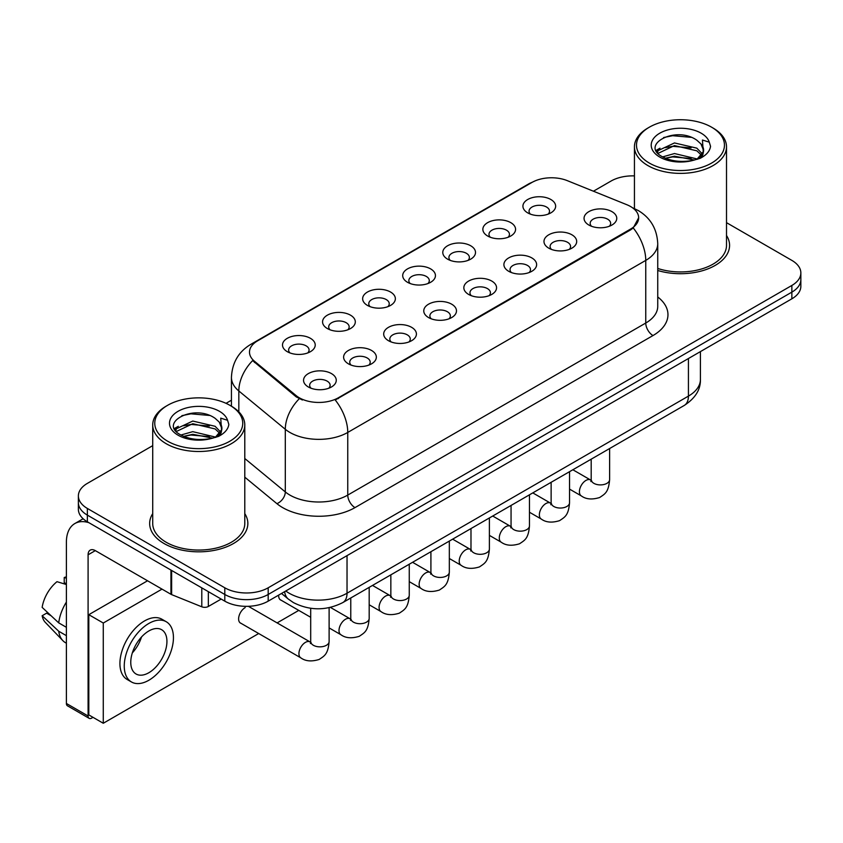 <?xml version="1.0" encoding="UTF-8"?>
<svg xmlns="http://www.w3.org/2000/svg" width="843" height="843" viewBox="0 0 843 843"><rect width="100%" height="100%" fill="white"/><g stroke="black" fill="none" stroke-linecap="round" stroke-linejoin="round"><path stroke-width="1.26" d="M487.644 236.008L487.644 236.008A16.365 9.452 180 0 1 487.644 222.647A16.365 9.452 180 0 1 510.784 222.647A16.365 9.452 180 0 1 510.784 236.008A16.365 9.452 180 0 1 487.644 236.008M508.108 237.262A10.232 5.901 0 0 0 509.446 234.333A10.232 5.901 0 0 0 506.443 230.16A10.232 5.901 0 0 0 495.305 228.874A10.232 5.901 0 0 0 488.982 234.333A10.232 5.901 0 0 0 490.331 237.262M447.57 259.138L447.57 259.138A16.365 9.452 180 0 1 447.57 245.777A16.365 9.452 180 0 1 470.721 245.777A16.365 9.452 180 0 1 470.721 259.138A16.365 9.452 180 0 1 447.57 259.138M468.034 260.392A10.232 5.901 0 0 0 469.372 257.473A10.232 5.901 0 0 0 466.379 253.29A10.232 5.901 0 0 0 455.231 252.015A10.232 5.901 0 0 0 448.919 257.473A10.232 5.901 0 0 0 450.257 260.392M407.496 282.279L407.496 282.279A16.365 9.452 180 0 1 407.496 268.906A16.365 9.452 180 0 1 430.647 268.906A16.365 9.452 180 0 1 430.647 282.279A16.365 9.452 180 0 1 407.496 282.279M427.959 283.522A10.232 5.901 0 0 0 429.298 280.603A10.232 5.901 0 0 0 426.305 276.43A10.232 5.901 0 0 0 415.156 275.145A10.232 5.901 0 0 0 408.844 280.603A10.232 5.901 0 0 0 410.183 283.522M367.432 305.408L367.432 305.408A16.365 9.452 180 0 1 367.432 292.047A16.365 9.452 180 0 1 390.572 292.047A16.365 9.452 180 0 1 390.572 305.408A16.365 9.452 180 0 1 367.432 305.408M387.885 306.662A10.232 5.901 0 0 0 389.234 303.743A10.232 5.901 0 0 0 386.231 299.56A10.232 5.901 0 0 0 375.082 298.285A10.232 5.901 0 0 0 368.77 303.743A10.232 5.901 0 0 0 370.109 306.662M327.358 328.549L327.358 328.549A16.365 9.452 180 0 1 327.358 315.177A16.365 9.452 180 0 1 350.509 315.177A16.365 9.452 180 0 1 350.509 328.549A16.365 9.452 180 0 1 327.358 328.549M347.822 329.792A10.232 5.901 0 0 0 349.16 326.873A10.232 5.901 0 0 0 346.167 322.7A10.232 5.901 0 0 0 335.019 321.415A10.232 5.901 0 0 0 328.707 326.873A10.232 5.901 0 0 0 330.045 329.792M287.284 351.679L287.284 351.679A16.365 9.452 180 0 1 287.284 338.317A16.365 9.452 180 0 1 310.435 338.317A16.365 9.452 180 0 1 310.435 351.679A16.365 9.452 180 0 1 287.284 351.679M307.748 352.932A10.232 5.901 0 0 0 309.086 350.003A10.232 5.901 0 0 0 306.093 345.83A10.232 5.901 0 0 0 294.945 344.555A10.232 5.901 0 0 0 288.633 350.003A10.232 5.901 0 0 0 289.971 352.932M527.707 212.868L527.707 212.868A16.365 9.452 180 0 1 527.707 199.506A16.365 9.452 180 0 1 550.858 199.506A16.365 9.452 180 0 1 550.858 212.868A16.365 9.452 180 0 1 527.707 212.868M548.171 214.122A10.232 5.901 0 0 0 549.51 211.203A10.232 5.901 0 0 0 546.517 207.02A10.232 5.901 0 0 0 535.368 205.745A10.232 5.901 0 0 0 529.056 211.203A10.232 5.901 0 0 0 530.395 214.122M548.761 248.158L548.761 248.158A16.365 9.452 180 0 1 548.761 234.797A16.365 9.452 180 0 1 571.902 234.797A16.365 9.452 180 0 1 571.902 248.158A16.365 9.452 180 0 1 548.761 248.158M569.225 249.412A10.232 5.901 0 0 0 570.563 246.483A10.232 5.901 0 0 0 567.571 242.31A10.232 5.901 0 0 0 556.422 241.035A10.232 5.901 0 0 0 550.1 246.483A10.232 5.901 0 0 0 551.448 249.412M508.687 271.288L508.687 271.288A16.365 9.452 180 0 1 508.687 257.926A16.365 9.452 180 0 1 531.838 257.926A16.365 9.452 180 0 1 531.838 271.288A16.365 9.452 180 0 1 508.687 271.288M529.151 272.542A10.232 5.901 0 0 0 530.489 269.623A10.232 5.901 0 0 0 527.497 265.45A10.232 5.901 0 0 0 516.348 264.165A10.232 5.901 0 0 0 510.036 269.623A10.232 5.901 0 0 0 511.374 272.542M468.624 294.428L468.624 294.428A16.365 9.452 180 0 1 468.624 281.067A16.365 9.452 180 0 1 491.764 281.067A16.365 9.452 180 0 1 491.764 294.428A16.365 9.452 180 0 1 468.624 294.428M489.077 295.682A10.232 5.901 0 0 0 490.426 292.753A10.232 5.901 0 0 0 487.423 288.58A10.232 5.901 0 0 0 476.274 287.305A10.232 5.901 0 0 0 469.962 292.753A10.232 5.901 0 0 0 471.3 295.682M428.55 317.558L428.55 317.558A16.365 9.452 180 0 1 428.55 304.197A16.365 9.452 180 0 1 451.69 304.197A16.365 9.452 180 0 1 451.69 317.558A16.365 9.452 180 0 1 428.55 317.558M449.013 318.812A10.232 5.901 0 0 0 450.352 315.893A10.232 5.901 0 0 0 447.359 311.71A10.232 5.901 0 0 0 436.21 310.435A10.232 5.901 0 0 0 429.888 315.893A10.232 5.901 0 0 0 431.237 318.812M388.475 340.698L388.475 340.698A16.365 9.452 180 0 1 388.475 327.337A16.365 9.452 180 0 1 411.626 327.337A16.365 9.452 180 0 1 411.626 340.698A16.365 9.452 180 0 1 388.475 340.698M408.939 341.952A10.232 5.901 0 0 0 410.278 339.023A10.232 5.901 0 0 0 407.285 334.85A10.232 5.901 0 0 0 396.136 333.565A10.232 5.901 0 0 0 389.824 339.023A10.232 5.901 0 0 0 391.163 341.952M348.401 363.828L348.401 363.828A16.365 9.452 180 0 1 348.401 350.467A16.365 9.452 180 0 1 371.552 350.467A16.365 9.452 180 0 1 371.552 363.828A16.365 9.452 180 0 1 348.401 363.828M368.865 365.082A10.232 5.901 0 0 0 370.203 362.163A10.232 5.901 0 0 0 367.211 357.98A10.232 5.901 0 0 0 356.062 356.705A10.232 5.901 0 0 0 349.75 362.163A10.232 5.901 0 0 0 351.088 365.082M308.338 386.969L308.338 386.969A16.365 9.452 180 0 1 308.338 373.607A16.365 9.452 180 0 1 331.478 373.607A16.365 9.452 180 0 1 331.478 386.969A16.365 9.452 180 0 1 308.338 386.969M328.802 388.223A10.232 5.901 0 0 0 330.14 385.293A10.232 5.901 0 0 0 327.137 381.12A10.232 5.901 0 0 0 315.999 379.835A10.232 5.901 0 0 0 309.676 385.293A10.232 5.901 0 0 0 311.025 388.223M588.835 225.018L588.835 225.018A16.365 9.452 180 0 1 588.835 211.656A16.365 9.452 180 0 1 611.976 211.656A16.365 9.452 180 0 1 611.976 225.018A16.365 9.452 180 0 1 588.835 225.018M609.289 226.272A10.232 5.901 0 0 0 610.638 223.353A10.232 5.901 0 0 0 607.634 219.18A10.232 5.901 0 0 0 596.486 217.894A10.232 5.901 0 0 0 590.174 223.353A10.232 5.901 0 0 0 591.512 226.272M626.876 204.733A27.619 15.943 180 0 1 630.564 206.524A27.619 15.943 180 0 1 638.657 217.8A27.619 15.943 180 0 1 630.564 229.075L338.349 397.78A27.619 15.943 180 0 1 296.199 395.652L254.491 361.268A27.619 15.943 180 0 1 249.496 352.121A27.619 15.943 180 0 1 257.589 340.846L531.954 182.446A27.619 15.943 180 0 1 567.318 180.655L626.876 204.733M152.72 513.619A49.094 28.346 0 0 0 149.654 523.482A49.094 28.346 0 0 0 164.037 543.524A49.094 28.346 0 0 0 217.547 549.668A49.094 28.346 0 0 0 247.853 523.482A49.094 28.346 0 0 0 244.786 513.619A49.094 28.346 0 0 1 247.853 523.482A49.094 28.346 0 0 1 217.547 549.668A49.094 28.346 0 0 1 164.037 543.524A49.094 28.346 0 0 1 149.654 523.482A49.094 28.346 0 0 1 152.72 513.619M638.657 217.8L633.241 227.947L630.564 229.897L335.24 400.004A35.806 20.675 60 0 1 347.759 432.438A40.917 23.625 180 0 1 289.887 432.438A40.917 23.625 180 0 1 285.303 429.287L238.832 390.973A40.917 23.625 180 0 1 231.435 377.422L231.435 406.21M152.72 445.652L87.366 483.387A30.685 17.714 0 0 0 78.378 495.916L78.378 509.277A30.685 17.714 0 0 0 87.366 521.806L224.796 601.154L224.796 594.473A30.685 17.714 0 0 0 268.19 594.473L791.862 292.131A30.685 17.714 0 0 0 800.85 279.602A30.685 17.714 0 0 1 791.862 292.131L268.19 594.473A30.685 17.714 0 0 1 224.796 594.473L87.366 515.126L224.796 594.473L224.796 587.792A30.685 17.714 0 0 0 268.19 587.792L791.862 285.45A30.685 17.714 0 0 0 800.85 272.921A30.685 17.714 0 0 0 791.862 260.392L726.508 222.657M78.378 502.597A30.685 17.714 0 0 0 87.366 515.126A30.685 17.714 0 0 1 78.378 502.597M302.405 400.004L296.199 396.863L252.637 360.593A35.806 23.941 129.5 0 0 238.832 390.973L238.832 411.858M657.74 270.487A49.094 28.346 0 0 0 729.574 245.366A49.094 28.346 0 0 0 726.508 235.492A49.094 28.346 0 0 1 729.574 245.366A49.094 28.346 0 0 1 657.74 270.487M634.442 175.892A30.685 17.714 0 0 0 611.038 181.055L593.43 191.213M231.435 400.214L226.029 403.333M78.378 495.916A30.685 17.714 0 0 0 87.366 508.445L224.796 587.792M224.796 601.154A30.685 17.714 0 0 0 268.19 601.154L791.862 298.812A30.685 17.714 0 0 0 800.85 286.283L800.85 272.921M208.337 591.649L208.337 606.475L221.182 599.067M88.894 522.692A40.917 23.625 -120 0 0 74.869 523.535A40.917 23.625 -120 0 0 66.386 542.27L66.386 703.462L88.093 715.992L88.093 554.799A10.232 5.901 60 0 1 90.212 550.121A10.232 5.901 60 0 1 95.322 550.627L170.95 594.283L170.95 570.068M88.093 715.992A5.111 2.95 120 0 0 89.147 718.331L67.451 705.802A5.111 2.95 -60 0 1 66.386 703.462M89.147 718.331A5.111 2.95 120 0 0 91.708 718.078L93.004 717.33M208.337 606.475A5.111 2.95 180 0 1 201.793 606.802L171.635 594.621A5.111 2.95 180 0 1 170.95 594.283M657.74 268.464A46.028 26.576 0 0 0 726.508 245.366L726.508 146.808A46.028 26.576 0 0 0 713.02 128.02L711.576 127.177A43.984 25.395 0 0 0 649.373 127.177A43.984 25.395 0 0 0 649.373 163.089A43.984 25.395 0 0 0 711.576 163.089A43.984 25.395 0 0 0 711.576 127.177L713.02 128.02M649.373 127.177L647.93 128.02A46.028 26.576 0 0 0 634.442 146.808A46.028 26.576 0 0 0 647.93 165.597A46.028 26.576 0 0 0 698.088 171.361A46.028 26.576 0 0 0 726.508 146.808M703.262 151.74L703.599 150.149A23.119 13.351 0 0 0 700.986 143.984L696.845 140.212C675.528 125.133 640.016 144.806 661.934 156.503C670.891 161.35 681.471 162.594 693.673 160.212L700.164 158.326C706.413 155.123 709.869 151.118 710.554 146.324L709.279 142.172L702.44 140.022L703.252 151.729L697.604 158.547M662.619 156.903L674.484 153.542L697.066 158.937M691.102 158.495L672.672 156.914L665.348 158.242L674.484 156.197L694.495 160.033M657.445 152.615L658.141 150.612L674.484 142.941L696.824 148.157L702.198 153.753M658.077 153.373L674.484 145.586L696.824 150.813L701.302 155.017M700.986 143.984L703.578 150.465M703.599 150.992L702.809 154.87L701.028 157.873M656.117 150.381L660.027 148.189M663.61 137.535L672.672 135.702L691.334 137.346M656.613 151.371L658.257 150.391M665.317 147.641L672.672 146.313L691.102 147.894M167.652 405.293L166.208 406.136A46.028 26.576 0 0 0 152.72 424.925L152.72 523.482A46.028 26.576 0 0 0 166.208 542.27A46.028 26.576 0 0 0 216.366 548.034A46.028 26.576 0 0 0 244.786 523.482L244.786 424.925A46.028 26.576 0 0 0 231.309 406.136L229.854 405.293A43.984 25.395 0 0 0 167.652 405.293A43.984 25.395 0 0 0 167.652 441.216A43.984 25.395 0 0 0 229.854 441.216A43.984 25.395 0 0 0 229.854 405.293L231.309 406.136M152.72 424.925A46.028 26.576 0 0 0 166.208 443.713A46.028 26.576 0 0 0 216.366 449.477A46.028 26.576 0 0 0 244.786 424.925M221.54 429.856L221.878 428.265A23.119 13.351 0 0 0 219.264 422.101L215.123 418.328C193.816 403.249 158.294 422.923 180.223 434.619C189.169 439.466 199.749 440.71 211.951 438.328L218.442 436.442C224.691 433.239 228.158 429.235 228.843 424.44L227.568 420.288L220.729 418.149L221.53 429.856L215.892 436.663M180.908 435.02L192.773 431.658L215.344 437.053M209.38 436.611L190.95 435.03L183.626 436.358L192.773 434.314L212.784 438.149M175.723 430.731L176.419 428.729L192.773 421.057L215.102 426.284L220.476 431.869M176.356 431.49L192.773 423.713L215.102 428.929L219.591 433.133M219.264 422.101L221.867 428.581M221.878 429.108L221.087 432.986L219.306 435.989M174.396 428.497L178.316 426.305M181.888 415.662L190.95 413.818L209.612 415.462M174.891 429.487L176.535 428.507M183.595 425.757L190.95 424.429L209.38 426.01M245.187 607.582A9.21 5.311 120 0 0 245.123 607.624A9.21 5.311 120 0 0 239.106 615.738A9.21 5.311 120 0 0 240.518 623.114A9.21 5.311 120 0 0 241.13 623.388M162.014 589.12L103.278 623.03L103.278 723.262L258.696 633.525M277.105 622.903L298.77 610.395M278.706 595.084A9.21 5.311 120 0 0 280.582 599.984A9.21 5.311 120 0 0 281.204 600.248M147.546 580.774L88.81 614.684L88.81 714.906L103.278 723.262M103.278 623.03L88.81 614.684M148.853 672.725A25.575 14.763 120 0 0 165.555 650.195A25.575 14.763 120 0 0 161.635 629.7A25.575 14.763 120 0 0 148.853 630.964A25.575 14.763 120 0 0 132.14 653.504A25.575 14.763 120 0 0 136.06 674A25.575 14.763 120 0 0 148.853 672.725M132.319 652.904A25.575 14.763 120 0 0 141.498 637.013M66.386 578.161L64.226 577.508L64.226 582.639L66.386 583.893M166.24 621.734L161.898 619.226A34.774 20.084 120 0 0 144.511 620.943A34.774 20.084 120 0 0 121.792 651.597A34.774 20.084 120 0 0 127.114 679.458L131.455 681.966A34.774 20.084 120 0 0 148.853 680.248A34.774 20.084 120 0 0 171.572 649.595A34.774 20.084 120 0 0 166.24 621.734A34.774 20.084 120 0 0 148.853 623.451A34.774 20.084 120 0 0 126.123 654.094A34.774 20.084 120 0 0 131.455 681.966M66.386 602.071A33.752 19.484 120 0 0 58.715 622.872L42.15 607.381A26.597 15.353 120 0 1 56.987 581.681L66.386 584.536M66.386 627.308L58.715 622.872M51.107 615.769L46.597 613.167L42.15 615.738L58.715 631.228L66.386 635.664M58.715 631.228A33.752 19.484 120 0 0 62.877 640.659A33.752 19.484 120 0 0 65.427 642.661L66.386 643.22M66.386 576.897A26.597 15.353 120 0 0 64.226 577.508M42.15 615.738A26.597 15.353 120 0 0 45.29 622.355L62.877 640.659M338.349 397.78L338.349 398.602M296.199 395.652L296.199 396.863M254.491 361.268L254.491 362.479M630.564 229.075L630.564 229.897M657.74 296.968A51.149 29.526 180 0 1 652.988 335.556L354.987 507.612A10.232 5.901 60 0 1 347.759 495.083L645.759 323.038A40.917 23.625 0 0 0 657.74 306.325L657.74 243.69A40.917 23.625 180 0 1 645.759 260.392A35.806 20.675 -120 0 0 633.241 227.947M354.987 507.612A51.149 29.526 180 0 1 282.658 507.612A51.149 29.526 180 0 1 276.925 503.671L244.786 477.17M299.254 398.76A35.806 23.941 129.5 0 0 285.303 429.287L285.303 491.922A40.917 23.625 0 0 0 289.887 495.083A40.917 23.625 0 0 0 347.759 495.083L347.759 432.438L645.759 260.392L645.759 323.038A10.232 5.901 60 0 0 652.988 335.556M657.74 243.69C657.045 228.98 650.585 217.947 638.341 210.592L633.177 208.073A35.806 16.765 112 0 0 632.693 207.905M254.544 342.932A35.806 20.675 -120 0 0 250.835 344.334C238.601 351.679 232.131 362.711 231.435 377.422M250.835 344.334L528.94 183.763A35.806 20.675 60 0 1 531.648 182.615M268.19 587.792L268.19 601.154M791.862 285.45L791.862 298.812M87.366 508.445L87.366 521.806M244.786 458.518L285.303 491.922A10.232 6.839 -50.5 0 1 276.925 503.671M285.777 590.996A40.917 23.625 0 0 0 289.17 593.219A40.917 23.625 0 0 0 347.031 593.219L688.425 396.115A40.917 23.625 0 0 0 700.417 379.413C700.712 389.561 695.306 398.254 684.189 405.483L342.795 602.587A20.453 11.813 60 0 0 347.031 593.219L347.031 555.632M688.425 358.528L688.425 396.115A20.453 11.813 60 0 1 684.189 405.483M284.66 591.638A20.453 13.688 129.5 0 0 288.327 599.067L281.52 593.461M609.615 448.539L609.615 479.593A9.21 5.311 180 0 1 606.496 483.576A9.21 5.311 180 0 1 593.894 483.345A9.21 5.311 180 0 1 591.196 479.593L590.901 481.574L591.723 480.9M609.615 479.593C608.562 492.575 604.821 493.956 599.679 497.507C592.071 499.857 585.959 499.33 581.333 495.916A9.21 5.311 -60 0 1 579.921 488.54A9.21 5.311 -60 0 1 585.938 480.426A9.21 5.311 -60 0 1 586.349 480.204A9.21 5.311 -60 0 1 590.543 479.973L591.175 480.299M569.541 471.669L569.541 502.723A9.21 5.311 180 0 1 566.422 506.717A9.21 5.311 180 0 1 553.819 506.485A9.21 5.311 180 0 1 551.132 502.723L550.827 504.715L551.659 504.03M569.541 502.723C568.498 515.705 564.747 517.096 559.604 520.637C552.007 522.997 545.885 522.46 541.269 519.046A9.21 5.311 -60 0 1 539.857 511.669A9.21 5.311 -60 0 1 545.864 503.566A9.21 5.311 -60 0 1 546.275 503.345A9.21 5.311 -60 0 1 550.468 503.102L551.101 503.44M529.467 494.809L529.467 525.863A9.21 5.311 180 0 1 526.348 529.847A9.21 5.311 180 0 1 513.756 529.615A9.21 5.311 180 0 1 511.058 525.863L510.763 527.844L511.585 527.17M529.467 525.863C528.424 538.846 524.683 540.226 519.541 543.777C511.933 546.127 505.821 545.6 501.195 542.186A9.21 5.311 -60 0 1 499.783 534.81A9.21 5.311 -60 0 1 505.8 526.696A9.21 5.311 -60 0 1 506.2 526.475A9.21 5.311 -60 0 1 510.394 526.243L511.027 526.569M489.393 517.939L489.393 548.993A9.21 5.311 180 0 1 486.285 552.987A9.21 5.311 180 0 1 473.682 552.755A9.21 5.311 180 0 1 470.984 548.993L470.689 550.985L471.511 550.3M489.393 548.993C488.35 561.975 484.609 563.366 479.467 566.907C471.859 569.267 465.747 568.73 461.121 565.316A9.21 5.311 -60 0 1 459.709 557.94A9.21 5.311 -60 0 1 465.726 549.826A9.21 5.311 -60 0 1 466.137 549.604A9.21 5.311 -60 0 1 470.331 549.373L470.963 549.71M449.33 541.08L449.33 572.134A9.21 5.311 180 0 1 446.21 576.117A9.21 5.311 180 0 1 433.608 575.885A9.21 5.311 180 0 1 430.91 572.134L430.615 574.115L431.447 573.44M449.33 572.134C448.276 585.116 444.535 586.496 439.393 590.047C431.795 592.397 425.673 591.87 421.047 588.456A9.21 5.311 -60 0 1 419.645 581.08A9.21 5.311 -60 0 1 425.652 572.966A9.21 5.311 -60 0 1 426.063 572.745A9.21 5.311 -60 0 1 430.257 572.513L430.889 572.84M88.093 554.799L95.322 550.627M171.635 570.458L171.635 594.621M201.793 606.802L201.793 587.866M709.279 142.172A29.263 16.892 0 0 0 701.165 133.194A29.263 16.892 0 0 0 659.784 133.194A29.263 16.892 0 0 0 659.784 157.083A29.263 16.892 0 0 0 693.673 160.212M697.319 159.295A23.119 13.351 0 0 0 703.557 150.908M227.568 420.288A29.263 16.892 0 0 0 219.443 411.31A29.263 16.892 0 0 0 178.063 411.31A29.263 16.892 0 0 0 178.063 435.199A29.263 16.892 0 0 0 211.951 438.328M215.608 437.412A23.119 13.351 0 0 0 221.846 429.024M409.255 564.209L409.255 595.263A9.21 5.311 180 0 1 406.136 599.247A9.21 5.311 180 0 1 393.544 599.025A9.21 5.311 180 0 1 390.846 595.263L390.551 597.255L391.373 596.57M409.255 595.263C408.212 608.246 404.471 609.637 399.329 613.177C391.721 615.527 385.609 615 380.983 611.586A9.21 5.311 -60 0 1 379.571 604.21A9.21 5.311 -60 0 1 385.588 596.096A9.21 5.311 -60 0 1 385.989 595.875A9.21 5.311 -60 0 1 390.183 595.643L390.815 595.98M369.181 587.35L369.181 618.404A9.21 5.311 180 0 1 366.062 622.387A9.21 5.311 180 0 1 353.47 622.155A9.21 5.311 180 0 1 350.772 618.404L350.477 620.385L351.299 619.71M369.181 618.404C368.138 631.386 364.397 632.766 359.255 636.317C351.647 638.667 345.535 638.14 340.909 634.726A9.21 5.311 -60 0 1 339.497 627.35A9.21 5.311 -60 0 1 345.514 619.236A9.21 5.311 -60 0 1 345.925 619.015A9.21 5.311 -60 0 1 350.119 618.783L350.741 619.11M329.118 607.677L329.118 641.534A9.21 5.311 180 0 1 325.999 645.517A9.21 5.311 180 0 1 313.396 645.295A9.21 5.311 180 0 1 310.698 641.534L310.403 643.525L311.225 642.84M329.118 641.534C328.064 654.516 324.323 655.907 319.181 659.447C311.583 661.797 305.461 661.27 300.835 657.856A9.21 5.311 -60 0 1 299.423 650.48A9.21 5.311 -60 0 1 305.44 642.366A9.21 5.311 -60 0 1 305.851 642.145A9.21 5.311 -60 0 1 310.045 641.913L310.677 642.25M528.94 183.763L535.505 180.708M633.177 208.073L632.64 207.863M342.795 602.587C326.336 610.859 309.866 610.859 293.406 602.587L288.327 599.067M700.417 379.413L700.417 351.605M581.333 495.916L569.541 489.109M591.196 459.172L591.196 479.593M590.543 479.973L572.85 469.762M541.269 519.046L529.467 512.238M551.132 482.301L551.132 502.723M550.468 503.102L532.787 492.892M501.195 542.186L489.393 535.379M511.058 505.442L511.058 525.863M510.394 526.243L492.712 516.032M461.121 565.316L449.33 558.509M470.984 528.572L470.984 548.993M470.331 549.373L452.638 539.162M421.047 588.456L409.255 581.649M430.91 551.712L430.91 572.134M430.257 572.513L412.575 562.302M74.869 523.535L83.141 518.761M634.442 208.611L634.442 146.808M380.983 611.586L369.181 604.779M390.846 574.842L390.846 595.263M390.183 595.643L372.501 585.432M340.909 634.726L329.118 627.919M310.698 617.287L280.045 599.584M350.772 597.972L350.772 618.404M350.119 618.783L330.393 607.392M300.835 657.856L239.981 622.724M310.698 608.288L310.698 641.534M310.045 641.913L248.369 606.307"/></g></svg>
